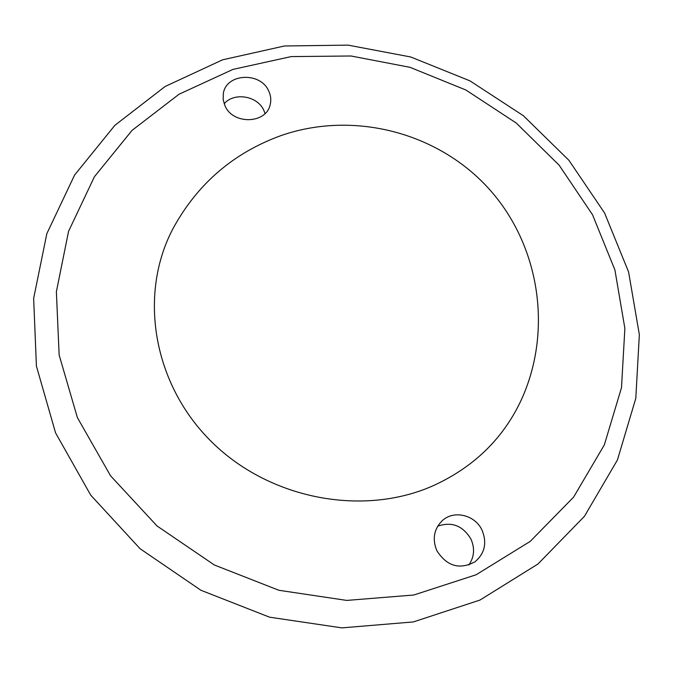 <?xml version="1.0" encoding="UTF-8"?>
<svg xmlns="http://www.w3.org/2000/svg" width="673" height="673" viewBox="0 0 673 673"><rect width="100%" height="100%" fill="white"/><g stroke="black" fill="none" stroke-linecap="round" stroke-linejoin="round"><path stroke-width="1.01" d="M468.854 565.009C474.314 556.983 475.003 548.327 470.923 539.031C462.814 525.647 451.734 521.356 437.694 526.185M265.053 113.527L263.808 110.288C257.49 95.818 234.069 91.923 224.151 103.777M482.045 530.198C487.185 542.833 484.829 553.366 474.995 561.804C459.583 570.006 446.872 566.304 436.853 550.691C432.15 539.157 433.892 529.214 442.077 520.843C453.585 509.722 475.104 514.795 482.045 530.198M268.695 90.973C270.832 95.482 271.328 100.05 270.184 104.668C266.357 123.933 232.976 124.951 225.018 105.871L223.167 99.722L223.335 93.471C226.204 73.315 260.451 71.574 268.695 90.973M433.252 485.696C361.931 517.428 267.24 498.693 209.572 439.797C151.686 381.036 138.705 292.015 173.651 227.424C197.896 183.552 233.531 152.99 280.565 135.744C352.93 110.338 437.812 132.026 489.12 189.012C540.436 245.981 553.156 332.706 520.288 402.05C502.209 439.528 473.203 467.407 433.252 485.696M592.526 214.746L614.903 269.915L624.872 328.407L621.499 387.673L604.329 444.912L573.589 497.145L530.248 541.37L476.097 574.776L413.802 595.008L346.755 600.417L278.883 590.28L214.325 564.975L157.061 525.992L110.549 475.794L77.378 417.596L59.148 355.016L56.372 291.754L68.57 231.302L94.439 176.696L132.051 130.385L179.085 94.203L233.001 69.386L291.19 56.591L351.045 55.994L410.076 67.342L465.893 90.005L516.25 123.041L559.095 165.146L592.526 214.746M604.564 212.971L628.582 271.934L639.35 334.624L635.8 398.332L617.427 459.979L584.45 516.3L537.963 564.016L479.958 600.064L413.365 621.928L341.85 627.875L269.579 617.183L200.941 590.28L140.11 548.739L90.729 495.151L55.573 432.89L36.409 366.087L33.65 298.417L46.841 233.64L74.594 175.047L114.856 125.346L165.087 86.506L222.553 59.83L284.452 45.983L348.042 45.125L410.698 56.969L469.922 80.836L523.392 115.731L568.937 160.325L604.564 212.971"/></g></svg>
